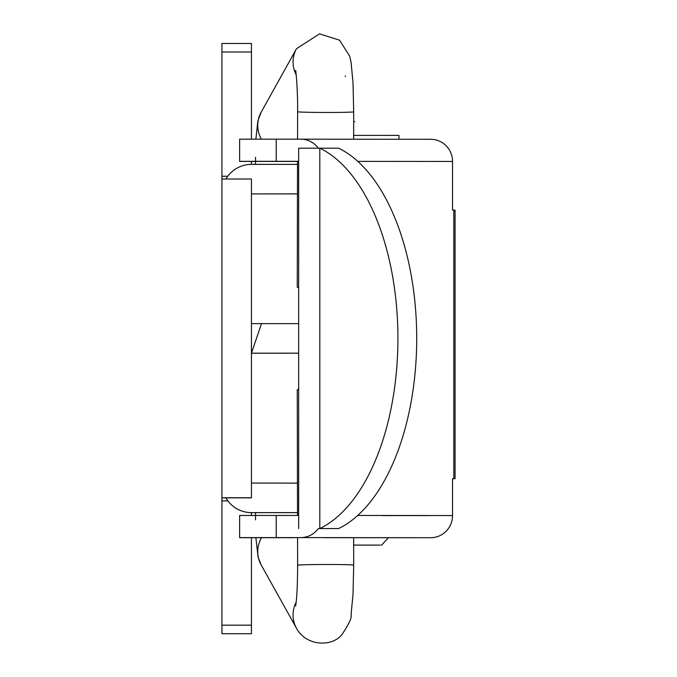 <?xml version="1.0" encoding="UTF-8"?>
<svg xmlns="http://www.w3.org/2000/svg" width="677" height="677" viewBox="0 0 677 677"><rect width="100%" height="100%" fill="white"/><g stroke="black" fill="none" stroke-linecap="round" stroke-linejoin="round"><path stroke-width="1.02" d="M297.516 515.459L297.245 389.732A28.036 0.719 -0.1 0 1 297.338 389.673A28.036 0.719 -0.1 0 1 298.659 389.503M298.659 161.405L294.233 161.405L297.516 161.414L297.245 287.234A28.036 0.711 0.1 0 0 297.338 287.293A28.036 0.711 0.1 0 0 298.659 287.463M398.998 139.267L398.998 135.408L353.648 135.4M325.222 537.69L430.716 537.707A22.163 21.825 -89.9 0 0 452.541 515.544L452.541 478.681L455.071 478.69L452.541 478.69M353.648 545.087L373.594 545.095L353.648 545.087M221.929 625.176L251.438 625.176L251.438 633.714L221.929 633.714L221.929 497.857L251.438 497.857L251.438 179.016L221.929 179.016L221.929 176.248L227.794 176.24M251.438 139.183L251.438 43.472L221.929 43.472L221.929 500.878L227.87 500.878M251.438 164.367L251.438 161.414M251.438 625.176L251.438 537.699M251.438 515.459L251.438 512.641M221.929 500.887L227.878 500.887M318.317 148.178A22.163 21.825 -89.9 0 0 300.749 139.174L276.233 139.174L276.233 161.312L298.659 161.312M453.827 478.69L453.827 210.124L452.541 210.124L452.541 161.456L357.82 161.371M300.791 139.174L430.716 139.293A22.163 21.825 90.1 0 1 452.541 161.456M430.716 537.707L300.749 537.597A22.163 21.825 -89.9 0 0 318.325 528.576L319.815 528.559A196.254 103.683 -90 0 0 397.915 338.348A196.254 103.683 -90 0 0 319.815 148.178L298.659 148.195L298.659 528.568M338.61 528.559A196.254 103.683 90 0 0 416.71 338.356A196.254 103.683 90 0 0 338.61 148.187L319.815 148.178L319.815 528.559L338.61 528.559L318.325 528.576M453.827 210.124L455.071 210.124L455.071 478.69M297.516 161.439L239.633 161.405L239.633 139.183L276.233 139.174M239.633 161.321L276.233 161.312M298.659 515.459L239.633 515.468L239.633 537.69L294.233 537.69M300.749 537.597L239.633 537.606M382.767 515.595L430.657 515.578M297.448 193.91L251.472 193.91L297.448 193.884M297.508 512.616L251.472 512.616L297.508 512.641M251.472 512.641A29.543 29.543 180 0 1 225.881 497.857M225.957 179.016A29.543 29.543 180 0 1 251.472 164.367L297.508 164.367M297.448 483.107L251.438 483.073M251.472 512.616A29.543 29.543 180 0 1 225.89 497.857M298.659 353.191L251.438 353.225M251.438 353.182L261.483 323.648L251.472 323.648M298.659 323.648L261.483 323.648M298.659 353.157L251.472 353.191M295.654 605.974C296.898 598.273 297.55 584.708 297.618 565.27A28.036 0.719 -0.1 0 1 297.719 565.21A28.036 0.719 -0.1 0 1 326.83 564.491A28.036 0.719 -0.1 0 1 353.699 565.151L353.639 537.69M296.188 602.175A28.036 27.63 150.9 0 0 296.501 628.29C306.309 646.51 332.128 646.958 341.843 634.738C349.036 624.042 352.125 617.28 351.092 614.454L352.996 594.584L353.699 565.151M261.517 537.707A28.036 27.63 150.9 0 0 261.195 564.973L296.501 628.29M261.381 139.174A28.036 27.63 -150.9 0 1 261.187 112.162L257.852 121.065L255.864 139.183M296.188 74.808A28.036 27.63 -150.9 0 1 296.492 48.719L261.187 112.162M345.49 75.985A28.036 27.63 -150.9 0 1 345.152 76.569M297.558 139.174L297.618 111.688A28.036 0.711 0.1 0 0 297.719 111.747A28.036 0.711 0.1 0 0 326.83 112.467A28.036 0.711 0.1 0 0 353.699 111.815L353.005 82.543L351.067 62.36L349.764 56.326L339.583 40.197L319.519 33.85L296.492 48.719M221.929 52.011L251.438 52.011M357.71 515.459L452.541 515.544M276.233 537.597L276.233 515.459M251.438 497.747L221.929 497.747M297.618 565.27L297.558 537.69M255.855 537.699L258.064 556.934L261.195 564.973M255.5 157.292L255.525 164.367M255.525 512.641L255.5 519.834M297.618 111.688C297.829 85.877 295.384 66.752 295.654 71L295.654 71.009M353.639 139.225L353.699 111.815M353.673 121.742L354.731 121.682M388.353 537.716L381.701 545.044L380.812 545.095M379.78 545.095L353.648 545.095M430.733 139.293L300.774 139.174M251.438 179.016L221.929 179.016"/></g></svg>
